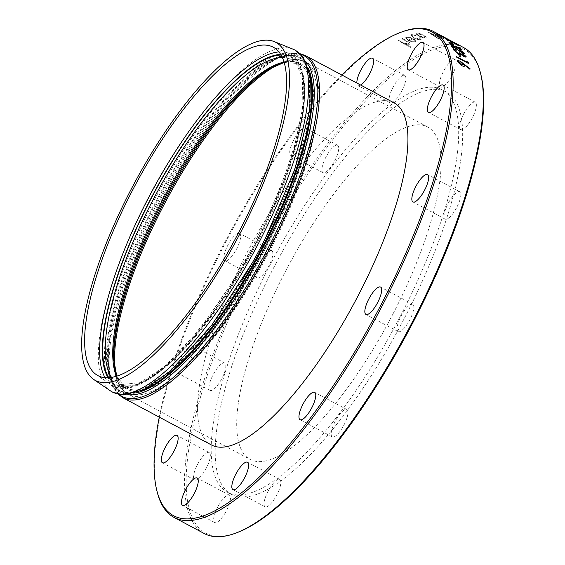 <?xml version="1.0" encoding="UTF-8"?>
<svg xmlns="http://www.w3.org/2000/svg" width="565" height="565" viewBox="0 0 565 565"><rect width="100%" height="100%" fill="white"/><g stroke="black" fill="none" stroke-linecap="round" stroke-linejoin="round"><path stroke-width="0.42" stroke-dasharray="2.83 2.12" d="M157.19 491.96A275.416 84.037 118.1 0 1 229.602 234.892A275.416 84.037 118.1 0 1 402.789 31.584M463.568 47.552A275.416 84.037 -61.9 0 0 259.787 250.994A275.416 84.037 -61.9 0 0 204.304 533.551M409.611 44.247L405.861 44.232L409.611 44.232C410.607 43.42 409.703 42.311 406.906 40.927L402.337 38.491A275.416 84.037 -61.9 0 0 401.736 38.78L405.945 41.026L401.743 38.766A275.416 84.037 -61.9 0 1 402.344 38.477L406.913 40.92C409.71 42.297 410.614 43.406 409.611 44.232L410.049 43.837L409.611 44.232M401.835 42.085L398.608 40.355L404.335 43.321L408.403 43.71L407.916 42.142L405.945 41.026M404.335 43.321L408.77 43.399L408.41 43.703L407.916 42.135L405.952 41.012M411.165 47.065L411.165 47.05A275.416 84.037 118.1 0 0 410.55 47.382L397.986 40.68A275.416 84.037 -61.9 0 1 398.608 40.355L398.608 40.355A275.416 84.037 -61.9 0 0 397.979 40.694L410.543 47.389A275.416 84.037 118.1 0 1 411.165 47.065L405.861 44.232M410.367 37.241L410.381 37.714L406.383 37.742L406.786 37.403C405.882 37.919 406.405 38.759 408.354 39.917L408.354 39.931A275.416 84.037 -61.9 0 1 412.535 38.18L415.141 40.03L415.586 41.28L415.035 41.732L411.511 41.655L407.972 40.313L405.169 37.269L405.755 36.796L410.374 37.233L405.755 36.796M410.381 37.714L406.779 37.417C405.882 37.933 406.405 38.773 408.354 39.931M412.669 35.192L412.676 35.178C411.638 35.602 412.189 36.457 414.315 37.735L419.731 38.957L420.205 38.625L419.731 38.95L419.76 37.608L420.77 37.791L421.434 39.112L420.868 39.536C419.272 39.967 416.871 39.423 413.658 37.897L410.96 35.03L411.56 34.606L415.678 35.058L415.826 35.524L412.669 35.192C411.638 35.609 412.182 36.464 414.315 37.749L419.731 38.95L419.76 37.608L420.777 37.784L420.876 39.522C419.279 39.953 416.878 39.409 413.665 37.89L410.967 35.023L411.567 34.599L415.678 35.058L415.833 35.517L412.669 35.192M422.874 37.707L419.117 36.167C416.398 34.599 415.593 33.596 416.695 33.151C418.192 32.982 420.438 33.646 423.432 35.157L426.052 36.965L425.961 38.095L422.874 37.707L419.124 36.16C416.398 34.585 415.593 33.582 416.702 33.144C418.199 32.968 420.445 33.639 423.432 35.15L426.059 36.958L425.961 38.088L422.881 37.693M426.427 37.813L425.961 38.095L426.427 37.813M416.2 33.455L416.702 33.144L416.2 33.455M440.184 36.082L435.227 33.045L448.102 39.91L440.184 36.082L435.227 33.031L448.102 39.896L440.192 36.068M443.511 37.099L451.336 41.104L440.806 35.411M450.905 40.8L443.518 37.085M457.579 45.136A275.416 84.037 118.1 0 0 457.269 44.868L445.022 38.335M446.632 39.296L446.59 39.275A275.416 84.037 118.1 0 1 447.89 40.482M460.694 48.993L459.366 48.767L455.348 46.012C455.99 46.74 455.425 46.69 453.667 45.857L450.482 43.166M462.05 49.946L457.904 46.853M451.936 43.773A275.416 84.037 118.1 0 0 451.661 43.441C449.486 42.347 448.624 42.128 449.069 42.778M464.847 55.857L463.399 55.864L459.529 52.82C460.08 53.739 459.458 53.802 457.671 53.011L454.479 50.32L454.733 49.847M466.146 56.931L462.227 53.385M456.23 50.363A275.416 84.037 118.1 0 0 456.004 49.932C453.808 48.873 452.876 48.781 453.222 49.642M457.247 61.416C457.106 60.307 458.187 60.307 460.482 61.43L470.285 69.001M464.388 64.721L464.656 65.448M464.621 65.999L464.649 65.455M467.135 62.291L467.128 62.298A275.416 84.037 -61.9 0 0 467.121 62.284L456.139 56.436M466.831 61.387L468.201 62.404A275.416 84.037 118.1 0 1 468.555 63.506M458.625 54.254L459.889 54.911A275.416 84.037 118.1 0 1 460.708 57.044M450.651 44.713L456.788 49.099M462.947 52.312L461.04 51.973L456.781 49.106M464.303 53.364L459.232 49.402M452.523 46.323L452.501 46.302A275.416 84.037 118.1 0 1 453.737 48.421M450.969 42.248L452.226 42.905A275.416 84.037 118.1 0 1 453.462 44.254M456.633 44.352A275.416 84.037 118.1 0 0 454.867 43.053L442.621 36.52M450.263 40.652L450.171 40.602A275.416 84.037 118.1 0 1 451.612 41.669M446.449 38.42L445.856 38.095A275.416 84.037 118.1 0 1 447.332 38.964M431.971 32.403L442.96 38.265A275.416 84.037 -61.9 0 0 442.24 38.159L443.772 38.865A275.416 84.037 118.1 0 1 444.627 39.006L432.38 32.473A275.416 84.037 -61.9 0 0 431.971 32.403L442.96 38.258A275.416 84.037 -61.9 0 0 442.247 38.152L443.779 38.858A275.416 84.037 118.1 0 1 444.634 38.992L432.387 32.459A275.416 84.037 -61.9 0 0 431.971 32.396M442.282 38.688L427.988 32.028A275.416 84.037 -61.9 0 0 427.924 32.021L438.052 38.554A275.416 84.037 118.1 0 1 438.539 38.54L430.551 33.413L441.823 38.646A275.416 84.037 118.1 0 1 442.282 38.688L427.995 32.014A275.416 84.037 -61.9 0 0 427.931 32.014L438.052 38.54A275.416 84.037 118.1 0 1 438.539 38.533L430.558 33.399L441.83 38.639A275.416 84.037 118.1 0 1 442.289 38.681M468.244 124.258A15.509 4.732 -61.9 0 0 475.257 102.223A15.509 4.732 -61.9 0 0 463.78 113.678A15.509 4.732 -61.9 0 0 460.652 129.597A15.509 4.732 -61.9 0 0 468.244 124.258M448.497 218.203A15.509 4.732 -61.9 0 0 458.483 203.781A15.509 4.732 -61.9 0 0 459.748 191.754A15.509 4.732 -61.9 0 0 448.271 203.209A15.509 4.732 -61.9 0 0 445.142 219.121A15.509 4.732 -61.9 0 0 448.497 218.203M398.318 331.676A15.509 4.732 -61.9 0 0 409.766 319.882A15.509 4.732 -61.9 0 0 412.754 304.231A15.509 4.732 -61.9 0 0 401.277 315.687A15.509 4.732 -61.9 0 0 398.148 331.606A15.509 4.732 -61.9 0 0 398.318 331.676M331.161 434.28A15.509 4.732 -61.9 0 0 332.262 436.893A15.509 4.732 -61.9 0 0 343.739 425.438A15.509 4.732 -61.9 0 0 346.868 409.519A15.509 4.732 -61.9 0 0 337.263 417.761A15.509 4.732 -61.9 0 0 331.161 434.28M265.013 498.514A15.509 4.732 -61.9 0 0 265.133 506.784A15.509 4.732 -61.9 0 0 276.617 495.328A15.509 4.732 -61.9 0 0 279.739 479.41A15.509 4.732 -61.9 0 0 272.309 484.537A15.509 4.732 -61.9 0 0 265.013 498.514M217.603 507.165A15.509 4.732 -61.9 0 0 214.756 522.547A15.509 4.732 -61.9 0 0 226.233 511.085A15.509 4.732 -61.9 0 0 229.362 495.173A15.509 4.732 -61.9 0 0 217.603 507.165M201.634 457.918A15.509 4.732 -61.9 0 0 194.628 479.953A15.509 4.732 -61.9 0 0 206.105 468.498A15.509 4.732 -61.9 0 0 209.227 452.586A15.509 4.732 -61.9 0 0 201.634 457.918M189.183 346.797A15.509 4.732 118.1 0 1 192.538 345.879A15.509 4.732 118.1 0 1 189.409 361.791A15.509 4.732 118.1 0 1 177.933 373.246A15.509 4.732 118.1 0 1 179.197 361.219A15.509 4.732 118.1 0 1 189.183 346.797M221.388 363.973A15.509 4.732 -61.9 0 0 211.395 378.395A15.509 4.732 -61.9 0 0 210.138 390.429A15.509 4.732 -61.9 0 0 221.614 378.967A15.509 4.732 -61.9 0 0 224.736 363.055A15.509 4.732 -61.9 0 0 221.388 363.973M239.362 233.324A15.509 4.732 118.1 0 1 239.532 233.394A15.509 4.732 118.1 0 1 236.403 249.313A15.509 4.732 118.1 0 1 224.927 260.769A15.509 4.732 118.1 0 1 227.914 245.118A15.509 4.732 118.1 0 1 239.362 233.324M271.56 250.5A15.509 4.732 -61.9 0 0 260.112 262.301A15.509 4.732 -61.9 0 0 257.132 277.945A15.509 4.732 -61.9 0 0 268.608 266.489A15.509 4.732 -61.9 0 0 271.73 250.578A15.509 4.732 -61.9 0 0 271.56 250.5M306.52 130.72A15.509 4.732 118.1 0 1 300.418 147.239A15.509 4.732 118.1 0 1 290.813 155.481A15.509 4.732 118.1 0 1 293.941 139.562A15.509 4.732 118.1 0 1 305.418 128.107A15.509 4.732 118.1 0 1 306.52 130.72M338.725 147.896A15.509 4.732 -61.9 0 0 337.616 145.283A15.509 4.732 -61.9 0 0 326.139 156.745A15.509 4.732 -61.9 0 0 323.018 172.657A15.509 4.732 -61.9 0 0 332.615 164.415A15.509 4.732 -61.9 0 0 338.725 147.896M360.703 85.068A15.509 4.732 118.1 0 1 357.942 85.59A15.509 4.732 118.1 0 1 356.84 83.006M404.872 83.669A15.509 4.732 -61.9 0 0 404.745 75.392A15.509 4.732 -61.9 0 0 393.268 86.855A15.509 4.732 -61.9 0 0 390.14 102.766A15.509 4.732 -61.9 0 0 397.569 97.646A15.509 4.732 -61.9 0 0 404.872 83.669M452.275 75.011A15.509 4.732 -61.9 0 0 455.122 59.629A15.509 4.732 -61.9 0 0 443.645 71.091A15.509 4.732 -61.9 0 0 440.523 87.003A15.509 4.732 -61.9 0 0 452.275 75.011M236.332 532.894A274.216 83.669 118.1 0 1 261.115 251.708A274.216 83.669 118.1 0 1 480.857 74.516M400.472 316.026A228.119 69.608 -61.9 0 0 442.31 89.821A228.119 69.608 -61.9 0 0 273.524 258.325A228.119 69.608 -61.9 0 0 227.568 492.362A228.119 69.608 -61.9 0 0 400.472 316.026M341.804 74.983A274.216 83.669 -61.9 0 0 159.274 417.139M394.003 102.83A193.901 59.163 -61.9 0 0 391.912 101.884A193.901 59.163 -61.9 0 0 248.777 249.384A193.901 59.163 -61.9 0 0 211.472 444.987M393.056 313.808A188.428 57.496 -61.9 0 0 427.613 126.97A188.428 57.496 -61.9 0 0 288.199 266.157A188.428 57.496 -61.9 0 0 250.239 459.465A188.428 57.496 -61.9 0 0 393.056 313.808M404.455 318.152A228.119 69.608 -61.9 0 0 446.301 91.947A228.119 69.608 -61.9 0 0 277.514 260.451A228.119 69.608 -61.9 0 0 231.558 494.488A228.119 69.608 -61.9 0 0 404.455 318.152M463.364 64.664L461.273 64.869M461.266 64.883L458.533 61.691M444.599 37.424L446.025 38.18M450.1 40.426L439.598 34.861L450.093 40.44M446.859 39.232L436.35 33.695L446.859 39.246M424.866 37.502L425.205 37.29L424.866 37.502C425.657 37.17 425.007 36.421 422.931 35.242L417.796 33.73C416.956 34.055 417.57 34.818 419.64 36.012L424.866 37.502M419.633 36.026L424.859 37.509C425.65 37.184 425.007 36.428 422.924 35.256L417.789 33.745C416.949 34.062 417.563 34.825 419.633 36.026L419.64 36.012M420.868 39.536L421.434 39.112M407.972 40.313L405.169 37.262L405.762 36.789M411.511 41.655L407.979 40.299M415.141 40.03L415.593 41.266L415.035 41.725L411.518 41.641M412.535 38.18L415.148 40.016M412.542 38.166A275.416 84.037 -61.9 0 0 408.354 39.917M410.388 37.707L410.374 37.233M409.519 40.475A275.416 84.037 118.1 0 1 413.079 38.971L414.392 40.779L413.072 38.985A275.416 84.037 118.1 0 0 409.512 40.489L411.913 41.203L414.392 40.779L411.906 41.21L409.512 40.489M401.842 42.078L404.342 43.307M411.165 47.05L405.868 44.225M113.763 360.576A187.651 57.256 -61.9 0 0 113.826 362.236A187.651 57.256 -61.9 0 0 129.18 393.84A187.651 57.256 -61.9 0 0 286.787 211.331A187.651 57.256 -61.9 0 0 270.889 67.814A187.651 57.256 -61.9 0 0 269.477 68.69M280.261 63.605A188.428 57.496 118.1 0 1 305.418 61.776A188.428 57.496 118.1 0 1 270.861 248.621A188.428 57.496 118.1 0 1 130.077 395.203A188.428 57.496 118.1 0 1 128.043 394.278A188.428 57.496 118.1 0 1 115.55 372.363M427.613 126.97L305.418 61.776C298.122 58.075 289.167 58.718 278.552 63.697L268.1 69.509A184.487 56.295 118.1 0 1 283.729 210.611A184.487 56.295 118.1 0 1 128.771 390.048A184.487 56.295 118.1 0 1 113.678 358.973L114.667 370.894C116.447 382.484 120.903 390.281 128.043 394.278L250.239 459.465M116.383 376.311A183.71 56.055 -61.9 0 0 125.889 387.788A183.71 56.055 -61.9 0 0 127.874 388.685A183.71 56.055 -61.9 0 0 263.488 248.932A183.71 56.055 -61.9 0 0 298.829 63.605A183.71 56.055 -61.9 0 0 284.004 62.101M282.267 57.489A183.71 56.055 118.1 0 1 291.356 59.622A183.71 56.055 118.1 0 1 256.009 244.949A183.71 56.055 118.1 0 1 120.401 384.701A183.71 56.055 118.1 0 1 118.417 383.797A183.71 56.055 118.1 0 1 111.588 377.441M108.854 377.759A185.539 56.613 -61.9 0 0 118.029 385.5A185.539 56.613 -61.9 0 0 262.103 230.386A185.539 56.613 -61.9 0 0 281.01 55.045M280.621 54.388A186.295 56.846 118.1 0 1 262.796 229.51A186.295 56.846 118.1 0 1 117.675 386.178A186.295 56.846 118.1 0 1 108.092 377.794M105.062 377.717A188.11 57.397 -61.9 0 0 111.503 384.984A188.11 57.397 -61.9 0 0 115.154 386.884A188.11 57.397 -61.9 0 0 255.698 240.549A188.11 57.397 -61.9 0 0 288.482 53.216A188.11 57.397 -61.9 0 0 278.87 51.916M305.601 55.674A193.901 59.163 -61.9 0 0 303.504 54.72A193.901 59.163 -61.9 0 0 160.375 202.228A193.901 59.163 -61.9 0 0 123.071 397.831M119.208 394.49A193.124 58.93 118.1 0 1 108.466 364.898A193.124 58.93 118.1 0 1 161.089 198.343A193.124 58.93 118.1 0 1 270.112 61.882A193.124 58.93 118.1 0 1 300.672 54.325M305.842 61.642A189.967 57.962 -61.9 0 0 267.323 63.577A189.967 57.962 -61.9 0 0 160.079 197.806A189.967 57.962 -61.9 0 0 108.318 361.635A189.967 57.962 -61.9 0 0 123.862 393.628A189.967 57.962 -61.9 0 0 128.163 394.702M310.15 75.71A189.183 57.729 -61.9 0 0 298.264 57.1A189.183 57.729 -61.9 0 0 296.222 56.175A189.183 57.729 -61.9 0 0 156.569 200.095A189.183 57.729 -61.9 0 0 120.175 390.945A189.183 57.729 -61.9 0 0 142.246 390.45M252.506 262.513A190.454 58.11 118.1 0 1 116.397 390.231A190.454 58.11 118.1 0 1 156.3 196.232A190.454 58.11 118.1 0 1 295.347 54.268A190.454 58.11 118.1 0 1 265.296 238.536M135.854 392.957A189.183 57.729 118.1 0 1 122.958 392.265A189.183 57.729 118.1 0 1 120.917 391.34A189.183 57.729 118.1 0 1 157.317 200.49A189.183 57.729 118.1 0 1 296.971 56.571A189.183 57.729 118.1 0 1 299.012 57.496A189.183 57.729 118.1 0 1 308.674 69.001M110.556 390.931A193.802 59.134 118.1 0 1 151.01 193.604A193.802 59.134 118.1 0 1 292.578 49A193.802 59.134 118.1 0 1 292.903 49.12M475.257 102.223L443.052 85.047M460.652 129.597L428.454 112.414M459.748 191.754L427.543 174.571M445.142 219.121L412.944 201.945M412.754 304.231L380.549 287.055M398.148 331.606L365.95 314.423M346.868 409.519L314.663 392.343M332.262 436.893L300.064 419.717M279.739 479.41L247.541 462.234M265.133 506.784L232.935 489.608M229.362 495.173L197.157 477.997M214.756 522.547L182.559 505.371M209.227 452.586L177.029 435.403M194.628 479.953L162.423 462.777M224.736 363.055L192.538 345.879M210.138 390.429L177.933 373.246M271.73 250.578L239.532 233.394M257.132 277.945L224.927 260.769M337.616 145.283L305.418 128.107M323.018 172.657L290.813 155.481M404.745 75.392L372.547 58.216M390.14 102.766L357.942 85.59M455.122 59.629L422.924 42.453M440.523 87.003L408.318 69.827M116.757 376.198L125.889 387.788L118.417 383.797L120.211 384.61L139.951 382.66L164.535 366.664L200.194 329.105L240.598 269.999L274.788 202.658L293.616 150.94L302.882 106.736L302.409 78.182L296.533 63.993L291.356 59.622L298.829 63.605L284.117 62.475M271.504 46.387L288.482 53.216C295.389 54.876 300.446 62.835 303.659 77.094C305.086 85.951 304.987 96.657 303.363 109.222C297.755 148.404 281.709 193.527 255.218 244.61C233.62 285.325 210.463 319.409 185.758 346.868C168.949 365.308 153.701 377.745 140.021 384.179C130.557 388.6 122.379 389.56 115.493 387.06L111.503 384.984L96.375 374.68M300.015 53.682L278.001 57.637L267.323 63.577L276.582 58.76C285.975 54.869 293.454 54.452 299.012 57.496L305.121 63.753L309.486 75.307L309.401 111.849L297.289 161.964L274.534 219.46M118.311 394.299L109.335 373.811L108.318 361.635L109.476 372.01C111.475 381.975 115.288 388.423 120.917 391.34L129.519 392.929L141.547 390.118L171.845 369.701L206.726 331.733L241.806 280.812M446.301 91.947L442.31 89.821M231.558 494.488L227.568 492.362"/><path stroke-width="0.85" d="M401.348 32.106L402.789 31.584A275.416 84.037 118.1 0 1 433.376 31.449A275.416 84.037 118.1 0 1 382.865 304.549A275.416 84.037 118.1 0 1 174.112 517.448A275.416 84.037 118.1 0 1 157.19 491.96L156.823 490.484A274.216 83.669 -61.9 0 0 381.516 303.885A274.216 83.669 -61.9 0 0 401.348 32.106A274.216 83.669 -61.9 0 0 341.804 74.983M174.112 517.448L204.304 533.551A275.416 84.037 -61.9 0 0 234.892 533.417A275.416 84.037 -61.9 0 0 413.05 320.652A275.416 84.037 -61.9 0 0 480.49 73.04A275.416 84.037 -61.9 0 0 463.568 47.552L446.449 38.42M457.586 45.129L446.597 39.26A275.416 84.037 118.1 0 1 447.897 40.475L446.64 39.804A275.416 84.037 -61.9 0 0 445.029 38.328L457.276 44.861A275.416 84.037 118.1 0 1 457.586 45.129L446.632 39.296M446.632 39.818A275.416 84.037 -61.9 0 0 445.022 38.335L445.029 38.328M460.694 48.993L459.373 48.752L455.355 46.005C455.99 46.733 455.432 46.676 453.674 45.843L450.333 43.441L451.943 43.766A275.416 84.037 118.1 0 0 451.668 43.434C449.493 42.34 448.631 42.114 449.069 42.771L454.027 46.281L459.62 49.127C461.577 50.094 462.347 50.271 461.951 49.656L457.904 46.838A275.416 84.037 -61.9 0 1 458.187 47.178L460.694 48.993L458.187 47.178A275.416 84.037 -61.9 0 0 457.904 46.853L457.904 46.838M449.069 42.778L454.034 46.266L459.627 49.12C461.584 50.087 462.354 50.264 461.951 49.642L462.05 49.946M450.326 43.456L451.943 43.766M464.847 55.857L462.46 53.809A275.416 84.037 -61.9 0 0 462.234 53.371L462.227 53.385A275.416 84.037 -61.9 0 1 462.452 53.816L464.854 55.85L463.406 55.85L460.793 53.477L459.536 52.806L459.635 53.456L459.536 52.806C460.087 53.724 459.465 53.788 457.671 52.997L454.486 50.313L454.733 49.847L456.238 50.356A275.416 84.037 118.1 0 0 456.012 49.925C453.808 48.865 452.883 48.767 453.222 49.635L457.982 53.541L460.814 54.374L463.604 56.331C465.581 57.27 466.415 57.333 466.097 56.521M453.222 49.642L457.982 53.527L460.821 54.367L463.611 56.316C465.588 57.256 466.415 57.326 466.104 56.514L462.234 53.371M470.285 69.001L469.727 69.114L464.366 64.707L469.727 69.107L470.292 68.994L460.482 61.416C458.194 60.3 457.113 60.293 457.255 61.401L461.464 65.533C463.717 66.599 464.776 66.571 464.649 65.455M464.621 65.992L464.374 64.7M457.247 61.416L457.283 60.858L457.247 61.416L461.471 65.526C463.724 66.585 464.783 66.564 464.656 65.448M468.555 63.506L456.308 56.973A275.416 84.037 -61.9 0 0 456.139 56.436L467.135 62.291A275.416 84.037 -61.9 0 0 466.831 61.38L468.208 62.397A275.416 84.037 118.1 0 1 468.562 63.499L456.315 56.966A275.416 84.037 -61.9 0 0 456.146 56.429M467.121 62.284A275.416 84.037 -61.9 0 0 466.831 61.387M460.708 57.044L459.451 56.373A275.416 84.037 -61.9 0 0 458.625 54.254L459.889 54.911A275.416 84.037 118.1 0 1 460.715 57.037L459.458 56.366A275.416 84.037 -61.9 0 0 458.632 54.24M452.509 46.295L461.372 52.432L452.501 46.302A275.416 84.037 118.1 0 1 453.744 48.406L452.48 47.75A275.416 84.037 -61.9 0 0 450.651 44.713L461.04 51.966L462.947 52.298L459.486 49.784A275.416 84.037 -61.9 0 0 459.232 49.402L464.218 52.99C464.55 53.753 463.597 53.569 461.365 52.446C463.611 53.555 464.557 53.739 464.218 52.99L464.303 53.364M453.462 44.254L452.205 43.583A275.416 84.037 -61.9 0 0 450.969 42.248L452.226 42.905A275.416 84.037 118.1 0 1 453.462 44.24L452.212 43.569A275.416 84.037 -61.9 0 0 450.976 42.234M456.633 44.352L455.383 43.667A275.416 84.037 -61.9 0 0 453.949 42.601L450.178 40.588A275.416 84.037 118.1 0 1 451.619 41.662L450.354 40.998A275.416 84.037 -61.9 0 0 448.921 39.931L442.953 36.746A275.416 84.037 -61.9 0 0 442.621 36.52L454.867 43.046A275.416 84.037 118.1 0 1 456.64 44.338L455.383 43.682A275.416 84.037 -61.9 0 0 453.942 42.615L450.263 40.652M447.332 38.964L446.082 38.286A275.416 84.037 -61.9 0 0 444.599 37.424L445.856 38.095A275.416 84.037 118.1 0 1 447.339 38.957L446.075 38.293A275.416 84.037 -61.9 0 0 444.599 37.431L433.376 31.449M436.046 107.082A15.509 4.732 118.1 0 1 428.454 112.414A15.509 4.732 118.1 0 1 431.575 96.502A15.509 4.732 118.1 0 1 443.052 85.047A15.509 4.732 118.1 0 1 436.046 107.082M416.292 201.027A15.509 4.732 118.1 0 1 412.944 201.945A15.509 4.732 118.1 0 1 416.066 186.033A15.509 4.732 118.1 0 1 427.543 174.571A15.509 4.732 118.1 0 1 426.285 186.605A15.509 4.732 118.1 0 1 416.292 201.027M366.12 314.5A15.509 4.732 118.1 0 1 365.95 314.423A15.509 4.732 118.1 0 1 369.072 298.511A15.509 4.732 118.1 0 1 380.549 287.055A15.509 4.732 118.1 0 1 377.568 302.699A15.509 4.732 118.1 0 1 366.12 314.5M298.956 417.104A15.509 4.732 118.1 0 1 305.065 400.585A15.509 4.732 118.1 0 1 314.663 392.343A15.509 4.732 118.1 0 1 311.541 408.255A15.509 4.732 118.1 0 1 300.064 419.717A15.509 4.732 118.1 0 1 298.956 417.104M232.808 481.331A15.509 4.732 118.1 0 1 240.111 467.354A15.509 4.732 118.1 0 1 247.541 462.234A15.509 4.732 118.1 0 1 244.412 478.145A15.509 4.732 118.1 0 1 232.935 489.608A15.509 4.732 118.1 0 1 232.808 481.331M185.405 489.989A15.509 4.732 118.1 0 1 197.157 477.997A15.509 4.732 118.1 0 1 194.035 493.909A15.509 4.732 118.1 0 1 182.559 505.371A15.509 4.732 118.1 0 1 185.405 489.989M169.436 440.742A15.509 4.732 118.1 0 1 177.029 435.403A15.509 4.732 118.1 0 1 173.9 451.322A15.509 4.732 118.1 0 1 162.423 462.777A15.509 4.732 118.1 0 1 169.436 440.742M356.84 83.006A15.509 4.732 118.1 0 1 362.928 66.479A15.509 4.732 118.1 0 1 372.547 58.216A15.509 4.732 118.1 0 1 372.667 66.486A15.509 4.732 118.1 0 1 360.703 85.068M420.077 57.835A15.509 4.732 118.1 0 1 408.318 69.827A15.509 4.732 118.1 0 1 411.447 53.915A15.509 4.732 118.1 0 1 422.924 42.453A15.509 4.732 118.1 0 1 420.077 57.835M480.49 73.04L480.857 74.516A274.216 83.669 118.1 0 1 413.714 321.061A274.216 83.669 118.1 0 1 236.332 532.894L234.892 533.417M159.274 417.139A274.216 83.669 -61.9 0 0 156.823 490.484M305.601 55.674A193.901 59.163 -61.9 0 1 268.297 251.277A193.901 59.163 -61.9 0 1 125.162 398.784A193.901 59.163 -61.9 0 1 123.071 397.831L211.472 444.987A193.901 59.163 -61.9 0 0 354.94 301.759A193.901 59.163 -61.9 0 0 394.003 102.83L305.601 55.674L300.015 53.682M239.066 231.763A186.146 56.797 -61.9 0 0 271.504 46.387A186.146 56.797 -61.9 0 0 135.48 184.684A186.146 56.797 -61.9 0 0 96.375 374.68A186.146 56.797 -61.9 0 0 239.066 231.763M273.714 41.407A191.62 58.47 -61.9 0 0 133.743 184.388A191.62 58.47 -61.9 0 0 93.748 379.482A191.62 58.47 -61.9 0 0 240.634 232.363A191.62 58.47 -61.9 0 0 274.032 41.535A191.62 58.47 -61.9 0 0 273.714 41.407M463.364 64.664L460.595 61.973L458.512 62.115L460.595 61.973L463.371 64.65L461.273 64.869L458.54 61.684M454.733 49.847L456.238 50.356M454.486 50.313L454.74 49.833L454.486 50.313M466.153 56.917L466.104 56.514M459.486 49.784L462.947 52.298M450.651 44.713L450.651 44.706A275.416 84.037 -61.9 0 1 452.487 47.735L453.744 48.406M459.493 49.769A275.416 84.037 -61.9 0 0 459.239 49.388M447.897 40.475L446.64 39.804M451.612 41.669L450.361 40.991A275.416 84.037 -61.9 0 0 448.921 39.924L442.96 36.739M440.806 35.411L444.599 37.424M446.025 38.18L451.343 41.09M269.477 68.69A187.651 57.256 -61.9 0 0 164.959 200.406A187.651 57.256 -61.9 0 0 113.763 360.576M115.55 372.363A188.428 57.496 118.1 0 1 166.004 200.963A188.428 57.496 118.1 0 1 280.261 63.605M116.757 376.198L113.678 358.973A184.487 56.295 118.1 0 1 163.949 199.869A184.487 56.295 118.1 0 1 268.1 69.509L284.117 62.475M284.004 62.101A183.71 56.055 -61.9 0 0 162.904 199.311A183.71 56.055 -61.9 0 0 116.383 376.311M111.588 377.441A183.71 56.055 118.1 0 1 155.424 195.328A183.71 56.055 118.1 0 1 282.267 57.489M281.01 55.045A185.539 56.613 -61.9 0 0 153.405 194.247A185.539 56.613 -61.9 0 0 108.854 377.759M108.092 377.794A186.295 56.846 118.1 0 1 153.2 194.134A186.295 56.846 118.1 0 1 280.621 54.388M278.87 51.916A188.11 57.397 -61.9 0 0 151.017 192.976A188.11 57.397 -61.9 0 0 105.062 377.717M300.672 54.325A193.124 58.93 118.1 0 1 269.512 245.33A193.124 58.93 118.1 0 1 124.265 397.421A193.124 58.93 118.1 0 1 119.208 394.49M128.163 394.702A189.967 57.962 -61.9 0 0 262.365 252.371A189.967 57.962 -61.9 0 0 305.842 61.642M142.246 390.45A189.183 57.729 -61.9 0 0 260.154 251.192A189.183 57.729 -61.9 0 0 310.15 75.71M274.534 219.46L265.296 238.536A190.454 58.11 118.1 0 1 252.506 262.513L241.806 280.812M308.674 69.001A189.183 57.729 118.1 0 1 260.896 251.587A189.183 57.729 118.1 0 1 135.854 392.957M274.032 41.535L292.903 49.12A193.802 59.134 118.1 0 1 255.627 248.777A193.802 59.134 118.1 0 1 110.556 390.931L112.626 392.181L123.354 394.935L143.559 389.836L170.136 371.325L211.769 325.2L252.506 262.513M123.071 397.831L118.311 394.299M292.903 49.12L295.092 50.144L303.356 57.517L310.369 77.137L309.804 109.525L294.676 169.79L265.296 238.536M93.748 379.482L110.556 390.931"/></g></svg>
